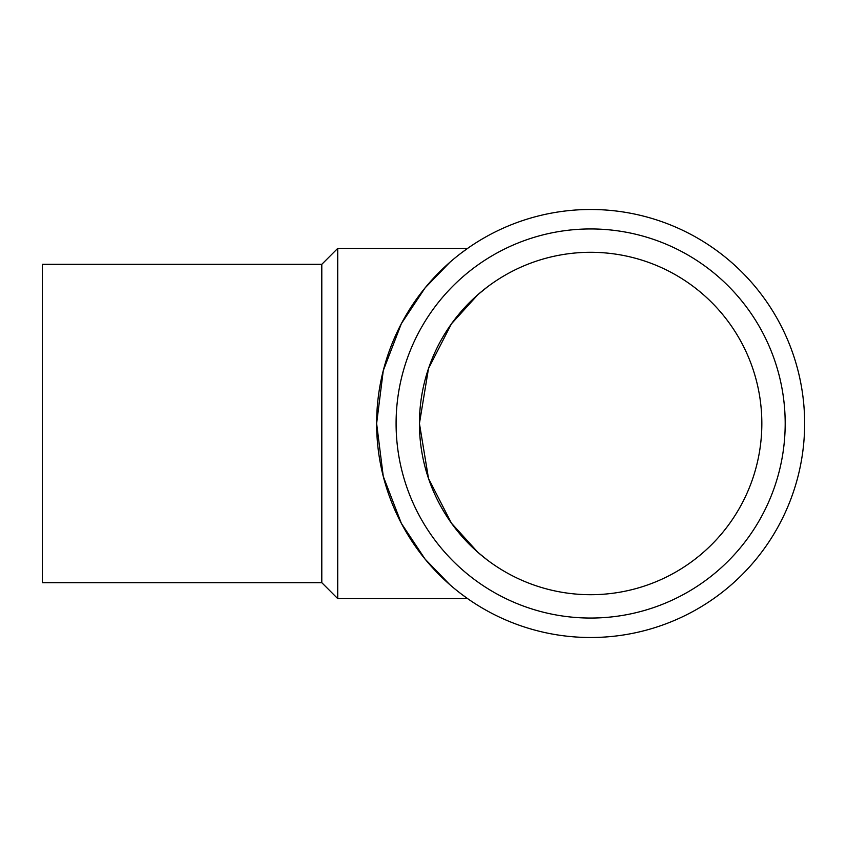 <?xml version="1.0" encoding="UTF-8"?>
<svg xmlns="http://www.w3.org/2000/svg" width="847" height="847" viewBox="0 0 847 847"><rect width="100%" height="100%" fill="white"/><g stroke="black" fill="none" stroke-linecap="round" stroke-linejoin="round"><path stroke-width="1.27" d="M428.508 478.502L451.462 523.202L477.952 552.392L451.462 523.202L428.508 478.502L419.434 423.5A171.21 171.21 0 0 1 676.245 275.233A171.21 171.21 0 0 1 676.245 571.767A171.21 171.21 0 0 1 419.434 423.5L428.508 368.498L451.462 323.798L477.952 294.608L487.374 286.942L477.952 294.608L451.462 323.798L428.508 368.498M477.952 552.392L487.374 560.058L477.952 552.392M428.847 283.417L449.778 262.39L425.067 287.916L401.362 323.628L383.268 370.626L376.629 423.5A214.005 214.005 0 0 1 697.642 238.166A214.005 214.005 0 0 1 697.642 608.834A214.005 214.005 0 0 1 376.629 423.5L383.268 476.374L401.362 523.372L425.067 559.084L449.778 584.61L428.847 563.583M461.551 252.808L467.597 248.404L461.551 252.808M321.796 264.317L321.796 582.683L42.35 582.683L42.35 264.317L321.796 264.317L337.72 248.404L337.72 598.596L467.597 598.596L461.551 594.192M396.089 423.5A194.556 194.556 0 0 1 687.912 255.011A194.556 194.556 0 0 1 687.912 591.989A194.556 194.556 0 0 1 396.089 423.5M337.72 248.404L467.597 248.404M321.796 582.683L337.72 598.596"/></g></svg>
